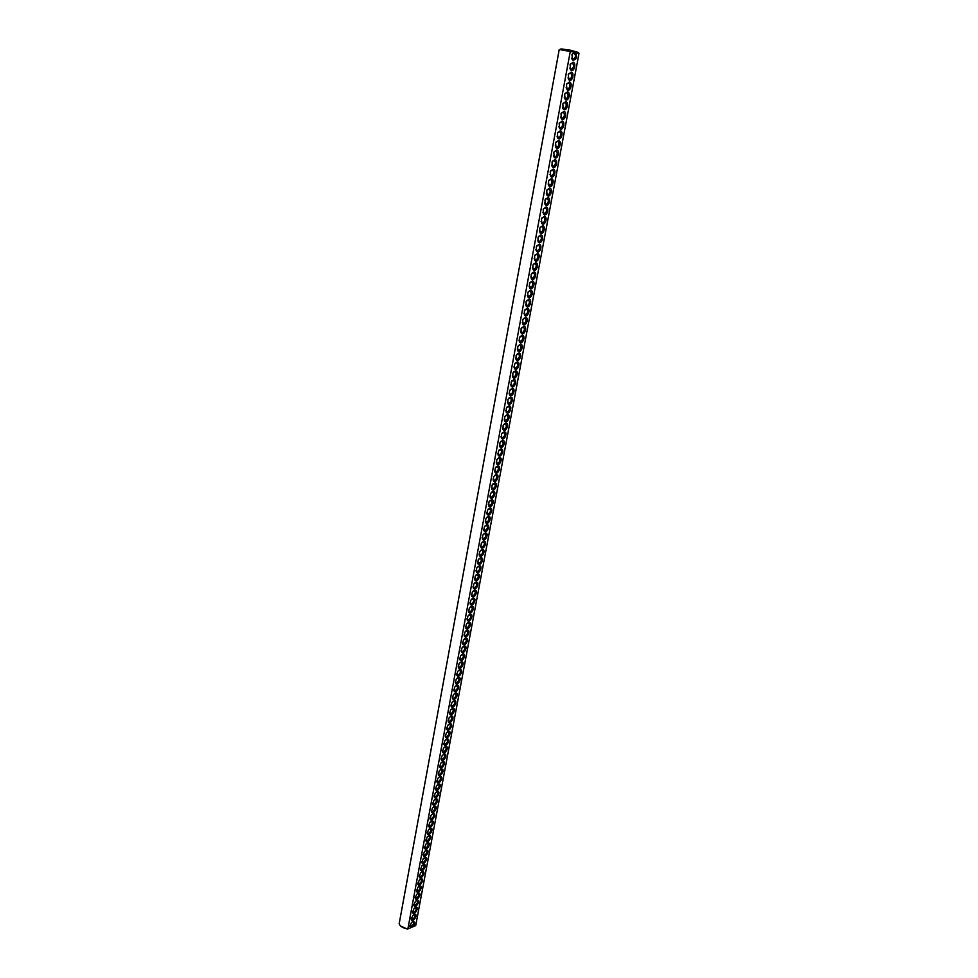 <?xml version="1.0" encoding="UTF-8"?>
<svg xmlns="http://www.w3.org/2000/svg" width="978" height="978" viewBox="0 0 978 978"><rect width="100%" height="100%" fill="white"/><g stroke="black" fill="none" stroke-linecap="round" stroke-linejoin="round"><path stroke-width="1.47" d="M559.282 49.744L561.127 48.9L559.171 49.817L399.146 923.917C400.32 926.569 403.229 928.232 407.875 928.892L570.504 50.233L578.242 52.409L578.988 53.509L575.504 52.531C577.411 57.482 576.458 60 572.631 60.061L571.947 54.707L574.318 52.201L575.504 52.531M560.137 49.67L574.318 52.201M400.613 926.032L407.423 929.1L415.699 925.616L578.988 53.509M409.929 925.567L411.237 927.486L407.423 929.1M561.127 48.9L570.504 50.233M409.904 926.276L411.506 922.498L412.875 921.496C415.442 921.826 415.271 923.672 412.361 927.01L415.699 925.616M573.084 62.176C576.824 63.105 573.854 73.057 570.761 69.964L570.101 64.646L573.084 62.176M569.392 81.944C573.181 82.824 570.125 92.8 567.044 89.634L566.433 84.401L569.392 81.944M565.736 101.553C569.551 102.397 566.421 112.384 563.352 109.169L562.79 104.023L565.736 101.553M563.915 111.309C567.753 112.128 564.575 122.128 561.519 118.876L560.981 113.766L563.915 111.309M562.106 121.027C565.956 121.822 562.741 131.834 559.697 128.558L559.171 123.485L562.106 121.027M560.308 130.722C564.172 131.48 560.907 141.517 557.876 138.204L557.374 133.167L560.308 130.722M556.714 149.976C560.614 150.698 557.264 160.759 554.245 157.385L553.793 152.434L556.714 149.976M553.145 169.108C557.081 169.781 553.646 179.866 550.651 176.431L550.247 171.553L553.145 169.108M549.599 188.094C553.572 188.73 550.052 198.827 547.081 195.331L546.726 190.539L549.599 188.094M546.091 206.957C550.101 207.532 546.482 217.666 543.536 214.109L543.218 209.39L546.091 206.957M544.343 216.334C548.365 216.884 544.697 227.03 541.775 223.449L541.482 218.754L544.343 216.334M540.858 234.989C544.929 235.502 541.164 245.674 538.267 242.018L538.022 237.397L540.858 234.989M537.411 253.51C541.506 253.974 537.655 264.17 534.783 260.454L534.587 255.918L537.411 253.51M533.976 271.896C538.12 272.324 534.171 282.556 531.335 278.767L531.176 274.292L533.976 271.896M525.516 317.312C529.734 317.63 525.541 327.936 522.802 323.999L522.753 319.672L525.516 317.312M522.166 335.258C526.433 335.527 522.142 345.857 519.428 341.86L519.416 337.606L522.166 335.258M518.841 353.082C523.144 353.302 518.756 363.669 516.078 359.611L516.115 355.417L518.841 353.082M510.638 397.105C515.027 397.202 510.382 407.655 507.826 403.449L507.961 399.379L510.638 397.105M507.399 414.501C511.812 414.55 507.081 425.039 504.562 420.772L504.746 416.762L507.399 414.501M493.071 491.323C497.643 491.176 492.472 501.8 490.161 497.301L490.528 493.474L493.071 491.323M571.238 72.079C575.003 72.983 571.983 82.947 568.903 79.817L568.267 74.536L571.238 72.079M567.57 91.761C571.36 92.629 568.267 102.617 565.198 99.414L564.612 94.23L567.57 91.761M558.499 140.367C562.387 141.113 559.086 151.15 556.054 147.812L555.577 142.825L558.499 140.367M554.929 159.561C558.841 160.258 555.455 170.331 552.448 166.92L552.02 162.006L554.929 159.561M551.372 178.619C555.321 179.267 551.849 189.365 548.866 185.893L548.475 181.064L551.372 178.619M547.839 197.544C551.836 198.143 548.267 208.265 545.308 204.732L544.966 199.977L547.839 197.544M542.594 225.673C546.641 226.211 542.937 236.37 540.015 232.752L539.746 228.094L542.594 225.673M539.135 244.256C543.218 244.757 539.404 254.94 536.519 251.248L536.299 246.676L539.135 244.256M535.687 262.715C539.807 263.168 535.907 273.375 533.059 269.635L532.876 265.124L535.687 262.715M532.276 281.041C536.433 281.444 532.435 291.688 529.611 287.874L529.477 283.437L532.276 281.041M530.577 290.16C534.746 290.539 530.699 300.796 527.9 296.957L527.778 292.544L530.577 290.16M528.878 299.244C533.071 299.598 528.976 309.879 526.188 306.004L526.103 301.615L528.878 299.244M527.191 308.29C531.396 308.632 527.264 318.914 524.489 315.014L524.416 310.662L527.191 308.29M523.841 326.297C528.083 326.591 523.841 336.909 521.115 332.948L521.078 328.657L523.841 326.297M520.504 344.183C524.783 344.427 520.443 354.782 517.753 350.76L517.765 346.53L520.504 344.183M517.191 361.946C521.506 362.141 517.069 372.532 514.416 368.437L514.477 364.268L517.191 361.946M515.54 370.784C519.88 370.955 515.394 381.359 512.765 377.239L512.839 373.095L515.54 370.784M513.902 379.586C518.254 379.733 513.719 390.149 511.103 386.004L511.213 381.885L513.902 379.586M512.264 388.352C516.629 388.486 512.044 398.914 509.465 394.745L509.587 390.65L512.264 388.352M509.012 405.809C513.413 405.894 508.731 416.359 506.188 412.129L506.347 408.083L509.012 405.809M505.785 423.144C510.223 423.181 505.43 433.682 502.936 429.391L503.144 425.393L505.785 423.144M504.171 431.775C508.621 431.787 503.792 442.3 501.323 437.985L501.543 434.012L504.171 431.775M502.57 440.369C507.044 440.357 502.154 450.882 499.709 446.543L499.954 442.594L502.57 440.369M500.981 448.926C505.467 448.902 500.528 459.44 498.108 455.076L498.377 451.151L500.981 448.926M499.379 457.472C503.89 457.411 498.902 467.973 496.506 463.572L496.787 459.672L499.379 457.472M497.802 465.98C502.313 465.895 497.289 476.469 494.905 472.044L495.223 468.169L497.802 465.98M496.213 474.452C500.748 474.354 495.675 484.941 493.328 480.491L493.645 476.628L496.213 474.452M494.648 482.9C499.196 482.777 494.073 493.389 491.738 488.914L492.093 485.064L494.648 482.9M491.506 499.721C496.09 499.55 490.87 510.186 488.597 505.663L488.976 501.848L491.506 499.721M489.954 508.083C494.55 507.888 489.281 518.548 487.02 513.988L487.435 510.198L489.954 508.083M488.389 516.421C493.01 516.201 487.692 526.873 485.467 522.301L485.895 518.523L488.389 516.421M486.848 524.734C491.482 524.489 486.115 535.174 483.914 530.577L484.354 526.812L486.848 524.734M485.296 533.01C489.941 532.753 484.538 543.45 482.362 538.829L482.826 535.076L485.296 533.01M483.768 541.262C488.425 540.981 482.973 551.69 480.821 547.044L481.31 543.316L483.768 541.262M482.227 549.489C486.91 549.184 481.408 559.905 479.281 555.247L479.782 551.531L482.227 549.489M480.699 557.692C485.394 557.35 479.843 568.096 477.741 563.414L478.279 559.709L480.699 557.692M479.171 565.859C483.878 565.504 478.291 576.262 476.213 571.555L476.763 567.863L479.171 565.859M477.655 574C482.374 573.621 476.751 584.392 474.697 579.673L475.271 575.993L477.655 574M476.139 582.118C480.883 581.714 475.21 592.509 473.181 587.754L473.768 584.086L476.139 582.118M474.636 590.211C479.391 589.783 473.67 600.59 471.665 595.822L472.276 592.167L474.636 590.211M473.132 598.267C477.9 597.827 472.142 608.646 470.161 603.854L470.785 600.211L473.132 598.267M471.628 606.311C476.408 605.834 470.614 616.666 468.658 611.861L469.306 608.23L471.628 606.311M470.137 614.318C474.929 613.829 469.085 624.673 467.154 619.844L467.839 616.213L470.137 614.318M468.658 622.301C473.45 621.788 467.57 632.644 465.662 627.803L466.359 624.184L468.658 622.301M467.166 630.26C471.983 629.722 466.066 640.59 464.183 635.737L464.892 632.118L467.166 630.26M465.687 638.194C470.516 637.632 464.55 648.512 462.704 643.646L463.438 640.04L465.687 638.194M464.22 646.103C469.061 645.504 463.059 656.409 461.225 651.531L461.983 647.925L464.22 646.103M462.741 653.976C467.606 653.365 461.555 664.282 459.758 659.38L460.528 655.786L462.741 653.976M461.286 661.837C466.151 661.201 460.063 672.13 458.291 667.216L459.085 663.622L461.286 661.837M459.819 669.661C464.697 669.001 458.584 679.942 456.824 675.016L457.643 671.421L459.819 669.661M458.364 677.473C463.254 676.776 457.105 687.742 455.369 682.803L456.213 679.209L458.364 677.473M456.922 685.248C461.824 684.539 455.626 695.505 453.914 690.554L454.782 686.972L456.922 685.248M455.467 692.999C460.381 692.265 454.159 703.243 452.472 698.292L453.352 694.698L455.467 692.999M454.036 700.725C458.951 699.967 452.692 710.957 451.029 705.994L451.934 702.4L454.036 700.725M452.594 708.427C457.533 707.644 451.237 718.659 449.599 713.671L450.516 710.089L452.594 708.427M451.164 716.104C456.103 715.297 449.782 726.324 448.168 721.336L449.11 717.742L451.164 716.104M449.733 723.769C454.684 722.925 448.327 733.965 446.738 728.965L447.704 725.37L449.733 723.769M448.315 731.397C453.279 730.542 446.885 741.581 445.308 736.568L446.298 732.987L448.315 731.397M446.897 739.001C451.873 738.121 445.442 749.172 443.902 744.16L444.904 740.566L446.897 739.001M445.479 746.581C450.467 745.676 444.012 756.74 442.484 751.715L443.523 748.121L445.479 746.581M444.073 754.136C449.061 753.207 442.582 764.283 441.078 759.258L442.129 755.652L444.073 754.136M442.667 761.666C447.667 760.713 441.164 771.801 439.672 766.764L440.748 763.17L442.667 761.666M441.274 769.173C446.286 768.195 439.745 779.295 438.266 774.258L439.379 770.652L441.274 769.173M439.88 776.654C444.892 775.652 438.327 786.764 436.873 781.728L437.997 778.109L439.88 776.654M438.486 784.124C443.511 783.085 436.909 794.209 435.491 789.173L436.628 785.554L438.486 784.124M437.093 791.557C442.129 790.505 435.503 801.642 434.098 796.581L435.271 792.962L437.093 791.557M435.711 798.965C440.76 797.889 434.11 809.038 432.716 803.977L433.914 800.359L435.711 798.965M434.342 806.361C439.391 805.261 432.716 816.41 431.347 811.361L432.557 807.718L434.342 806.361M432.961 813.72C438.022 812.596 431.322 823.769 429.978 818.708L431.212 815.065L432.961 813.72M431.591 821.068C436.665 819.919 429.941 831.092 428.608 826.031L429.868 822.388L431.591 821.068M430.234 828.39C435.308 827.217 428.56 838.403 427.239 833.342L428.523 829.686L430.234 828.39M428.865 835.689C433.951 834.491 427.178 845.689 425.882 840.615L427.19 836.96L428.865 835.689M427.508 842.963C432.606 841.74 425.809 852.938 424.525 847.877L425.858 844.21L427.508 842.963M426.163 850.212C431.249 848.965 424.44 860.175 423.181 855.114L424.538 851.435L426.163 850.212M424.819 857.437C429.917 856.166 423.071 867.4 421.836 862.327L423.205 858.647L424.819 857.437M423.474 864.65C428.572 863.342 421.714 874.589 420.491 869.528L421.897 865.823L423.474 864.65M422.129 871.826C427.239 870.506 420.369 881.753 419.159 876.691L420.577 872.987L422.129 871.826M420.797 878.99C425.919 877.645 419.012 888.904 417.826 883.843L419.269 880.127L420.797 878.99M419.464 886.129C424.586 884.76 417.667 896.031 416.494 890.97L417.961 887.242L419.464 886.129M418.144 893.244C423.266 891.85 416.335 903.134 415.173 898.073L416.665 894.344L418.144 893.244M416.811 900.347C421.946 898.916 414.99 910.212 413.853 905.151L415.369 901.41L416.811 900.347M415.491 907.413C420.638 905.97 413.657 917.266 412.533 912.217L414.073 908.464L415.491 907.413M414.183 914.467C419.33 913 412.337 924.296 411.212 919.259L412.789 915.494L414.183 914.467M411.237 927.486L412.361 927.01M412.447 921.716L412.789 921.679C414.146 923.293 413.486 924.87 410.797 926.41L409.941 925.518M572.203 54.096L574.049 53.118C575.92 54.927 575.859 57.005 573.841 59.34L571.678 58.118M570.37 64.01L572.203 63.044C574.074 64.854 574 66.92 571.983 69.242L569.832 68.02M566.714 83.741L568.524 82.788C570.406 84.573 570.321 86.626 568.279 88.949L566.14 87.702M563.083 103.326L564.868 102.397C566.763 104.145 566.678 106.186 564.612 108.509L562.484 107.238M561.286 113.069L563.059 112.14C564.954 113.888 564.856 115.917 562.79 118.228L560.663 116.957M559.489 122.776L561.25 121.847C563.145 123.583 563.047 125.612 560.969 127.922L558.854 126.639M557.704 132.446L559.44 131.529C561.348 133.252 561.25 135.27 559.159 137.58L557.044 136.284M554.147 151.676L555.859 150.783C557.766 152.482 557.668 154.487 555.553 156.786L553.45 155.478M550.614 170.759L552.301 169.891C554.208 171.578 554.098 173.558 551.971 175.857L549.88 174.536M547.118 189.72L548.756 188.864C550.687 190.527 550.565 192.507 548.413 194.793L546.347 193.461M543.634 208.534L545.247 207.715C547.179 209.353 547.057 211.309 544.88 213.595L542.827 212.25M541.91 217.898L543.511 217.079C545.443 218.705 545.308 220.661 543.12 222.947L541.078 221.603M538.462 236.517L540.027 235.722C541.971 237.324 541.836 239.268 539.624 241.542L537.607 240.197M535.052 255.001L536.58 254.231C538.536 255.82 538.389 257.752 536.152 260.014L534.159 258.657M531.665 273.351L533.157 272.605C535.113 274.182 534.966 276.089 532.704 278.351L530.736 276.994M523.303 318.669L524.709 317.997C526.677 319.513 526.506 321.407 524.196 323.645L522.276 322.275M520.003 336.579L521.36 335.931C523.34 337.434 523.169 339.305 520.834 341.542L518.939 340.173M516.726 354.366L518.047 353.73C520.027 355.222 519.844 357.08 517.484 359.317L515.626 357.948M508.633 398.291L509.856 397.728C511.849 399.171 511.641 401.004 509.232 403.229L507.435 401.86M505.443 415.65L506.616 415.112C508.621 416.542 508.401 418.364 505.968 420.577L504.196 419.22M491.335 492.313L492.313 491.885C494.342 493.242 494.086 495.015 491.543 497.215L489.905 495.883M568.536 73.9L570.357 72.934C572.24 74.731 572.167 76.785 570.125 79.108L567.986 77.873M564.893 93.558L566.69 92.604C568.585 94.377 568.499 96.419 566.445 98.741L564.306 97.482M555.92 142.079L557.643 141.174C559.55 142.886 559.453 144.891 557.35 147.201L555.247 145.905M552.374 161.236L554.074 160.355C555.981 162.042 555.883 164.035 553.756 166.333L551.665 165.025M548.866 180.258L550.528 179.402C552.448 181.064 552.326 183.045 550.186 185.343L548.108 184.023M545.369 199.145L547.008 198.302C548.927 199.952 548.805 201.92 546.641 204.206L544.587 202.874M540.186 227.214L541.763 226.419C543.707 228.033 543.572 229.989 541.372 232.263L539.343 230.906M536.763 245.771L538.303 244.989C540.247 246.59 540.113 248.522 537.888 250.796L535.883 249.439M533.352 264.194L534.868 263.437C536.824 265.014 536.678 266.933 534.428 269.207L532.448 267.838M529.978 282.483L531.457 281.75C533.413 283.314 533.267 285.221 530.993 287.483L529.025 286.114M528.303 291.578L529.758 290.857C531.726 292.41 531.567 294.317 529.281 296.566L527.338 295.197M526.629 300.637L528.071 299.94C530.039 301.481 529.868 303.376 527.582 305.625L525.638 304.256M524.966 309.671L526.384 308.975C528.352 310.515 528.181 312.41 525.883 314.659L523.951 313.278M521.653 327.642L523.034 326.982C525.003 328.486 524.831 330.368 522.509 332.618L520.602 331.236M518.364 345.491L519.697 344.843C521.677 346.346 521.506 348.217 519.159 350.454L517.276 349.073M515.1 363.205L516.396 362.594C518.389 364.073 518.193 365.931 515.822 368.168L513.976 366.787M513.474 372.019L514.746 371.42C516.739 372.899 516.543 374.745 514.171 376.97L512.325 375.601M511.861 380.809L513.108 380.222C515.1 381.677 514.905 383.523 512.521 385.76L510.687 384.391M510.247 389.562L511.482 388.987C513.474 390.442 513.267 392.276 510.871 394.501L509.061 393.144M507.032 406.982L508.23 406.432C510.235 407.863 510.015 409.696 507.594 411.921L505.809 410.552M503.853 424.281L505.003 423.755C507.007 425.173 506.787 426.995 504.342 429.208L502.582 427.851M502.264 432.887L503.401 432.374C505.406 433.792 505.186 435.601 502.729 437.814L500.981 436.457M500.687 441.457L501.8 440.968C503.804 442.362 503.584 444.171 501.115 446.384L499.379 445.027M499.122 450.002L500.198 449.525C502.215 450.919 501.983 452.716 499.501 454.929L497.79 453.584M497.557 458.523L498.609 458.046C500.626 459.44 500.394 461.237 497.9 463.438L496.201 462.093M495.993 467.007L497.032 466.555C499.049 467.936 498.804 469.721 496.298 471.922L494.611 470.589M494.44 475.479L495.455 475.027C497.472 476.396 497.227 478.181 494.709 480.381L493.046 479.049M492.888 483.902L493.878 483.474C495.907 484.831 495.65 486.616 493.132 488.817L491.469 487.484M489.795 500.687L490.748 500.271C492.778 501.628 492.521 503.401 489.966 505.589L488.34 504.269M488.266 509.025L489.183 508.633C491.225 509.978 490.956 511.738 488.401 513.927L486.787 512.619M486.738 517.35L487.631 516.959C489.672 518.303 489.403 520.064 486.836 522.252L485.235 520.932M485.21 525.638L486.09 525.272C488.132 526.592 487.863 528.352 485.271 530.541L483.694 529.232M483.694 533.902L484.55 533.548C486.592 534.868 486.31 536.616 483.719 538.792L482.154 537.497M482.178 542.142L483.01 541.788C485.051 543.108 484.77 544.856 482.166 547.032L480.614 545.736M480.675 550.345L481.482 550.015C483.523 551.323 483.242 553.059 480.626 555.235L479.086 553.951M479.171 558.536L479.954 558.206C482.007 559.502 481.714 561.238 479.086 563.414L477.557 562.13M477.667 566.69L478.425 566.372C480.479 567.668 480.186 569.392 477.557 571.568L476.041 570.284M476.176 574.807L476.909 574.514C478.963 575.798 478.67 577.521 476.017 579.685L474.526 578.414M474.685 582.912L475.406 582.619C477.46 583.903 477.154 585.626 474.501 587.79L473.022 586.519M473.205 590.993L473.902 590.712C475.956 591.983 475.65 593.695 472.985 595.859L471.518 594.6M471.726 599.037L472.362 598.768C474.452 600.027 474.147 601.739 471.469 603.903L470.015 602.656M470.259 607.057L470.883 606.8C472.961 608.059 472.643 609.759 469.953 611.922L468.523 610.675M468.792 615.052L469.403 614.807C471.469 616.054 471.151 617.754 468.45 619.918L467.032 618.671M467.325 623.023L467.936 622.778C469.99 624.037 469.66 625.737 466.958 627.876L465.552 626.654M465.858 630.969L466.469 630.724C468.499 631.996 468.169 633.695 465.455 635.822L464.073 634.6M464.416 638.879L465.002 638.658C467.032 639.93 466.677 641.617 463.963 643.732L462.594 642.522M462.961 646.776L463.548 646.556C465.552 647.839 465.198 649.526 462.484 651.617L461.127 650.407M461.518 654.637L462.093 654.429C464.085 655.725 463.719 657.412 461.005 659.478L459.66 658.28M460.076 662.473L460.65 662.277C462.618 663.573 462.252 665.26 459.526 667.314L458.205 666.128M458.645 670.285L459.208 670.089C461.164 671.409 460.785 673.084 458.059 675.126L456.75 673.94M457.215 678.084L457.765 677.888C459.709 679.209 459.318 680.884 456.592 682.913L455.296 681.739M455.785 685.847L456.335 685.664C458.254 686.996 457.863 688.671 455.137 690.676L453.853 689.502M454.367 693.585L454.904 693.402C456.812 694.747 456.408 696.422 453.682 698.414L452.411 697.253M452.948 701.299L453.486 701.128C455.369 702.485 454.953 704.148 452.227 706.116L450.968 704.967M451.53 708.989L452.068 708.818C453.939 710.187 453.511 711.85 450.785 713.806L449.538 712.656M450.124 716.654L450.65 716.495C452.508 717.864 452.068 719.527 449.342 721.471L448.107 720.334M448.731 724.295L449.244 724.136C451.078 725.517 450.626 727.18 447.9 729.099L446.689 727.974M447.325 731.911L447.838 731.752C449.66 733.158 449.195 734.808 446.469 736.715L445.271 735.59M445.931 739.502L446.433 739.356C448.242 740.762 447.777 742.412 445.039 744.307L443.853 743.194M444.538 747.07L445.039 746.923C446.824 748.341 446.347 749.992 443.621 751.862L442.447 750.762M443.156 754.613L443.645 754.478C445.418 755.896 444.929 757.547 442.203 759.405L441.041 758.317M441.775 762.131L442.264 761.996C444.012 763.427 443.511 765.077 440.785 766.923L439.648 765.835M440.393 769.625L440.87 769.503C442.606 770.945 442.105 772.583 439.379 774.417L438.254 773.341M439.024 777.094L439.501 776.972C441.212 778.427 440.699 780.065 437.973 781.887L436.86 780.811M437.655 784.552L438.12 784.429C439.819 785.896 439.305 787.522 436.567 789.319L435.467 788.268M436.298 791.972L436.75 791.862C438.425 793.329 437.899 794.955 435.173 796.74L434.085 795.689M434.929 799.368L435.381 799.27C437.044 800.737 436.506 802.363 433.78 804.136L432.716 803.097M433.584 806.752L434.024 806.654C435.662 808.134 435.124 809.76 432.398 811.52L431.335 810.481M432.227 814.099L432.667 814.002C434.293 815.505 433.743 817.119 431.017 818.867L429.965 817.84M430.882 821.434L431.31 821.349C432.924 822.853 432.362 824.466 429.635 826.19L428.608 825.175M429.538 828.745L429.965 828.659C431.555 830.163 430.98 831.777 428.254 833.5L427.239 832.486M428.193 836.031L428.621 835.945C430.186 837.461 429.611 839.075 426.885 840.774L425.895 839.784M426.86 843.293L427.276 843.219C428.829 844.747 428.242 846.349 425.528 848.036L424.538 847.046L424.525 847.877M425.528 850.53L425.931 850.457C427.472 851.997 426.885 853.598 424.171 855.273L423.193 854.295M424.207 857.755L424.599 857.682C426.127 859.222 425.528 860.823 422.814 862.486L421.848 861.508M422.887 864.943L423.278 864.882C424.782 866.435 424.171 868.036 421.457 869.674L420.503 868.708L420.491 869.528M421.567 872.119L421.946 872.058C423.437 873.623 422.826 875.212 420.112 876.85L419.171 875.897L419.159 876.691M420.247 879.271L420.626 879.21C422.093 880.775 421.481 882.376 418.767 883.99L417.838 883.048L417.826 883.843M418.939 886.398L419.317 886.337C420.76 887.926 420.137 889.515 417.423 891.117L416.518 890.176L416.494 890.97M417.63 893.513L417.997 893.452C419.428 895.041 418.792 896.63 416.09 898.22L415.185 897.291L415.173 898.073M416.322 900.591L416.689 900.542C418.107 902.132 417.459 903.721 414.758 905.298L413.877 904.381L413.853 905.151M415.027 907.657L415.381 907.608C416.787 909.21 416.127 910.787 413.437 912.352L412.557 911.447M413.731 914.699L414.085 914.65C415.467 916.264 414.806 917.841 412.117 919.393L411.249 918.489M572.289 59.132L572.631 60.061M570.418 69.022L570.761 69.964M566.714 88.705L567.044 89.634M562.753 108.216L563.352 109.169M561.213 117.959L561.519 118.876M559.392 127.641L559.697 128.558M557.301 137.262L557.876 138.204M553.695 156.443L554.245 157.385M550.382 175.514L550.651 176.431M546.568 194.414L547.081 195.331M543.291 213.216L543.536 214.109M541.531 222.544L541.775 223.449M538.034 241.126L538.267 242.018M534.563 259.573L534.783 260.454M531.127 277.899L531.335 278.767M522.619 323.131L522.802 323.999M519.257 341.004L519.428 341.86M515.919 358.755L516.078 359.611M507.68 402.606L507.826 403.449M504.428 419.929L504.562 420.772M490.076 496.482L490.161 497.301M568.267 78.863L568.903 79.817M564.881 98.497L565.198 99.414M555.761 146.896L556.054 147.812M552.167 166.016L552.448 166.92M548.597 184.989L548.866 185.893M544.795 203.815L545.308 204.732M539.783 231.859L540.015 232.752M536.299 250.368L536.519 251.248M532.839 268.754L533.059 269.635M529.404 287.006L529.611 287.874M527.704 296.089L527.9 296.957M526.005 305.136L526.188 306.004M524.306 314.146L524.489 315.014M520.932 332.08L521.115 332.948M517.582 349.892L517.753 350.76M514.257 367.581L514.416 368.437M512.606 376.383L512.765 377.239M510.956 385.161L511.103 386.004M509.318 393.889L509.465 394.745M506.054 411.286L506.188 412.129M502.814 428.56L502.936 429.391M501.201 437.142L501.323 437.985M499.599 445.711L499.709 446.543M497.998 454.244L498.108 455.076M496.396 462.741L496.506 463.572M494.807 471.225L494.905 472.044M493.218 479.672L493.328 480.491M491.641 488.083L491.738 488.914M488.499 504.844L488.597 505.663M486.946 513.181L487.02 513.988M485.381 521.482L485.467 522.301M483.829 529.758L483.914 530.577M482.288 538.01L482.362 538.829M480.748 546.237L480.821 547.044M479.208 554.44L479.281 555.247M477.68 562.607L477.741 563.414M476.152 570.749L476.213 571.555M474.636 578.866L474.697 579.673M473.12 586.959L473.181 587.754M471.616 595.015L471.665 595.822M470.112 603.059L470.161 603.854M468.609 611.067L468.658 611.861M467.117 619.05L467.154 619.844M465.626 627.008L465.662 627.803M464.147 634.942L464.183 635.737M462.667 642.852L462.704 643.646M461.188 650.737L461.225 651.531M459.721 658.597L459.758 659.38M458.254 666.421L458.291 667.216M456.799 674.233L456.824 675.016M455.345 682.008L455.369 682.803M453.902 689.771L453.914 690.554M452.447 697.497L452.472 698.292M451.017 705.199L451.029 705.994M449.574 712.889L449.599 713.671M448.144 720.541L448.168 721.336M446.726 728.182L446.738 728.965M445.308 735.786L445.308 736.568M443.89 743.366L443.902 744.16M442.472 750.933L442.484 751.715M441.066 758.463L441.078 759.258M439.672 765.982L439.672 766.764M438.266 773.464L438.266 774.258M436.873 780.933L436.873 781.728M435.491 788.378L435.491 789.173M434.11 795.799L434.098 796.581M432.728 803.195L432.716 803.977M431.347 810.566L431.347 811.361M429.978 817.914L429.978 818.708M428.608 825.236L428.608 826.031M427.252 832.547L427.239 833.342M425.895 839.833L425.882 840.615M423.193 854.32L423.181 855.114M421.848 861.532L421.836 862.327M412.557 911.484L412.533 912.217M411.237 918.538L411.212 919.259M410.026 925.873L410.797 926.41M571.983 59.108L573.841 59.34M570.125 68.998L571.983 69.242M566.421 88.68L568.279 88.949M563.059 108.265L564.612 108.509M560.932 117.935L562.79 118.228M559.11 127.617L560.969 127.922M557.594 137.311L559.159 137.58M553.988 156.504L555.553 156.786M550.406 175.551L551.971 175.857M546.849 194.463L548.413 194.793M543.328 213.253L544.88 213.595M541.567 222.593L543.12 222.947M538.071 241.175L539.624 241.542M534.611 259.635L536.152 260.014M531.164 277.96L532.704 278.351M522.668 323.205L524.196 323.645M519.318 341.09L520.834 341.542M515.736 358.779L517.484 359.317M507.753 402.728L509.232 403.229M504.514 420.063L505.968 420.577M490.161 496.653L491.543 497.215M568.585 78.9L570.125 79.108M564.893 98.509L566.445 98.741M555.797 146.92L557.35 147.201M551.898 165.991L553.756 166.333M548.634 185.025L550.186 185.343M545.088 203.876L546.641 204.206M539.538 231.835L541.372 232.263M536.066 250.356L537.888 250.796M532.888 268.803L534.428 269.207M529.453 287.067L530.993 287.483M527.753 296.151L529.281 296.566M525.785 305.124L527.582 305.625M524.355 314.219L525.883 314.659M520.736 332.092L522.509 332.618M517.643 349.99L519.159 350.454M514.086 367.606L515.822 368.168M512.68 376.493L514.171 376.97M510.785 385.185L512.521 385.76M509.391 394.012L510.871 394.501M506.127 411.408L507.594 411.921M502.888 428.694L504.342 429.208M501.286 437.288L502.729 437.814M499.672 445.858L501.115 446.384M498.083 454.391L499.501 454.929M496.482 462.9L497.9 463.438M494.892 471.384L496.298 471.922M493.315 479.831L494.709 480.381M491.738 488.254L493.132 488.817M488.597 505.027L489.966 505.589M487.032 513.364L488.401 513.927M485.479 521.677L486.836 522.252M483.927 529.966L485.271 530.541M482.386 538.218L483.719 538.792M480.846 546.445L482.166 547.032M479.306 554.648L480.626 555.235M477.777 562.827L479.086 563.414M476.262 570.981L477.557 571.568M474.746 579.098L476.017 579.685M473.23 587.191L474.501 587.79M471.714 595.26L472.985 595.859M470.21 603.304L471.469 603.903M468.719 611.323L469.953 611.922M467.227 619.318L468.45 619.918M465.736 627.277L466.958 627.876M464.257 635.223L465.455 635.822M462.777 643.133L463.963 643.732M461.298 651.018L462.484 651.617M459.831 658.879L461.005 659.478M458.364 666.715L459.526 667.314M456.909 674.527L458.059 675.126M455.455 682.314L456.592 682.913M454.012 690.077L455.137 690.676M452.557 697.803L453.682 698.414M451.127 705.517L452.227 706.116M449.684 713.206L450.785 713.806M448.254 720.872L449.342 721.471M446.836 728.5L447.9 729.099M445.406 736.116L446.469 736.715M444 743.708L445.039 744.307M442.582 751.263L443.621 751.862M441.176 758.806L442.203 759.405M439.77 766.324L440.785 766.923M438.376 773.818L439.379 774.417M436.983 781.288L437.973 781.887M435.589 788.733L436.567 789.319M434.208 796.153L435.173 796.74M432.826 803.549L433.78 804.136M431.457 810.933L432.398 811.52M430.088 818.28L431.017 818.867M428.719 825.615L429.635 826.19M427.349 832.914L428.254 833.5M425.992 840.2L426.885 840.774M424.648 847.461L425.528 848.036M423.291 854.699L424.171 855.273M421.946 861.924L422.814 862.486M420.601 869.112L421.457 869.674M419.269 876.288L420.112 876.85M417.936 883.427L418.767 883.99M416.604 890.555L417.423 891.117M415.283 897.67L416.09 898.22M413.963 904.748L414.758 905.298M412.643 911.814L413.437 912.352M411.335 918.843L412.117 919.393"/></g></svg>
